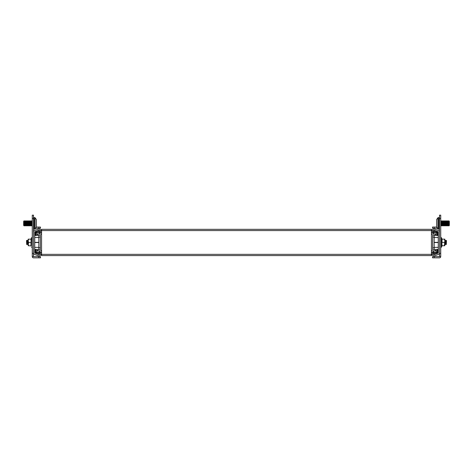 <?xml version="1.0" encoding="UTF-8"?>
<svg xmlns="http://www.w3.org/2000/svg" width="473" height="473" viewBox="0 0 473 473"><rect width="100%" height="100%" fill="white"/><g stroke="black" fill="none" stroke-linecap="round" stroke-linejoin="round"><path stroke-width="0.71" d="M446.293 244.506L446.477 240.656L446.21 244.506L446.293 240.396L445.956 240.769L445.619 240.396L445.619 244.506L445.702 240.396L445.365 240.769L445.028 240.396L445.028 244.506L445.028 240.396M445.702 244.506L446.21 240.396M445.111 244.506L445.619 240.396M444.425 239.161L444.833 239.161L444.833 240.804L444.425 239.161L442.019 239.161L441.551 237.884L441.551 247.012L441.959 245.889L441.758 238.989L442.19 239.161M440.73 246.865A0.426 0.426 0 0 0 441.551 247.012M440.73 238.025A0.426 0.426 0 0 1 441.551 237.884M444.833 240.804L444.833 245.729L444.425 245.729L444.833 240.804M442.019 239.161L442.019 242.448L444.425 242.448M441.758 242.448L442.019 245.729L444.425 245.729M23.969 220.903L23.65 221.358L23.65 225.373L24.153 225.828L24.153 220.903L23.969 225.828M24.153 220.903L24.791 225.828L24.974 220.903L24.791 225.828M24.974 220.903L25.613 225.828L25.796 220.903L25.613 225.828M25.796 220.903L26.429 225.828L26.612 220.903L26.429 225.828M26.612 220.903L27.251 225.828L27.434 220.903L27.251 225.828M27.434 220.903L28.073 225.828L28.256 220.903L28.073 225.828M28.256 220.903L28.894 225.828L29.078 220.903L28.894 225.828M29.078 220.903L29.716 225.828L29.9 220.903L29.716 225.828M29.9 220.903L30.538 225.828L30.721 220.903L30.538 225.828M30.721 220.903L31.354 225.828L31.537 220.903L31.354 225.828M31.537 220.903L31.857 225.373L32.27 225.828M31.857 221.358L32.176 220.903L32.176 225.828M34.754 217.615L34.754 229.109L33.908 229.109A0.408 0.408 0 0 1 33.5 228.696A0.408 0.408 0 0 0 33.908 229.109L33.908 217.615A0.408 0.408 0 0 0 33.5 218.029A0.408 0.408 0 0 1 33.908 217.615L34.754 217.615A0.408 0.408 0 0 1 35.055 217.746L35.055 228.979A8.207 8.207 0 0 0 35.304 228.696L35.304 228.654A8.183 8.183 0 0 0 36.374 227.046L36.374 219.679A8.183 8.183 0 0 0 35.304 218.071L35.304 218.029A8.207 8.207 0 0 0 35.055 217.746M34.754 229.109A0.408 0.408 0 0 0 35.055 228.979M36.374 222.375L36.374 224.35M449.031 225.828L449.35 225.373L449.35 221.358L448.847 220.903L448.847 225.828L449.031 220.903M448.847 225.828L448.209 220.903L448.026 225.828L448.209 220.903M448.026 225.828L447.387 220.903L447.204 225.828L447.387 220.903M447.204 225.828L446.571 220.903L446.388 225.828L446.571 220.903M446.388 225.828L445.749 220.903L445.566 225.828L445.749 220.903M445.566 225.828L444.927 220.903L444.744 225.828L444.927 220.903M444.744 225.828L444.106 220.903L443.922 225.828L444.106 220.903M443.922 225.828L443.284 220.903L443.1 225.828L443.284 220.903M443.1 225.828L442.462 220.903L442.279 225.828L442.462 220.903M442.279 225.828L441.646 220.903L441.463 225.828L441.646 220.903M441.463 225.828L441.143 221.358L440.73 220.903M441.143 225.373L440.824 225.828L440.824 220.903M438.246 229.109L438.246 217.615L439.092 217.615A0.408 0.408 0 0 1 439.5 218.029A0.408 0.408 0 0 0 439.092 217.615L439.092 229.109A0.408 0.408 0 0 0 439.5 228.696A0.408 0.408 0 0 1 439.092 229.109L438.246 229.109A0.408 0.408 0 0 1 437.945 228.979L437.945 217.746A8.207 8.207 0 0 0 437.696 218.029L437.696 218.071A8.183 8.183 0 0 0 436.626 219.679L436.626 227.046A8.183 8.183 0 0 0 437.696 228.654L437.696 228.696A8.207 8.207 0 0 0 437.945 228.979M438.246 217.615A0.408 0.408 0 0 0 437.945 217.746M436.626 224.35L436.626 222.375M439.5 256.608L439.5 253.321L440.73 253.321L440.73 256.608L434.167 256.614L434.167 257.844L432.523 257.844L432.523 256.614L434.167 256.614M439.5 218.437L439.5 215.156L440.73 215.156L440.73 218.437L439.5 218.437L439.5 253.321M440.73 218.437L440.73 253.321M434.167 227.064L434.167 228.293L432.523 228.293L432.523 227.064L436.638 227.064M434.167 228.293L437.407 228.293M434.167 257.844L439.494 257.844A1.242 1.242 0 0 0 440.73 256.608M33.5 215.156L33.5 218.437L32.27 218.437L32.27 215.156L33.5 215.156M33.5 253.321L33.5 256.608L32.27 256.608L32.27 253.321L33.5 253.321L33.5 218.437M32.27 253.321L32.27 218.437M35.593 228.293L38.833 228.293L38.833 227.064L40.477 227.064L40.477 228.293L38.833 228.293M36.362 227.064L38.833 227.064M33.5 256.608L40.477 256.614L40.477 257.844L33.506 257.844A1.242 1.242 0 0 1 32.27 256.608M31.242 245.901L31.449 237.884L31.041 239.001L31.242 245.901L28.575 245.729L28.167 244.086L28.167 239.161L28.575 239.161L28.167 240.804L28.575 242.448L28.167 245.729L28.575 245.729M32.27 238.025A0.426 0.426 0 0 0 31.449 237.884M32.27 246.865A0.426 0.426 0 0 1 31.449 247.012A0.426 0.426 0 0 0 32.27 246.865M30.982 245.729L30.982 242.448L28.575 242.448M31.242 242.448L30.982 239.161L28.575 239.161M431.441 230.564L431.441 255.586L41.559 255.586L41.559 229.322L431.441 229.322L431.441 230.564L41.559 230.564M26.523 240.656L26.707 244.506M26.707 240.396L27.044 240.769L27.298 240.396L26.79 244.506M27.298 240.402L27.298 244.506L27.298 240.402L27.635 240.769L27.381 244.506M27.889 240.396L27.889 244.506L27.972 240.396M28.167 240.396L28.167 239.161M38.384 235.477A2.873 2.873 0 0 0 38.479 235.424L38.715 235.288A1.644 1.644 0 0 1 39.537 235.069L40.329 235.152L40.329 249.762L39.537 249.845A1.644 1.644 0 0 1 38.715 249.62L38.479 249.484A2.873 2.873 0 0 0 38.384 249.431M40.069 232.515L41.299 232.515L41.299 232.107L40.069 232.107L40.069 232.515L35.635 232.515L35.552 235.477L35.765 234.377L36.758 234.555A1.644 1.644 0 0 0 37.864 234.36L38.1 234.224A2.873 2.873 0 0 1 39.537 233.839L40.246 233.839A1.313 1.313 0 0 1 41.559 235.152M41.559 249.762A1.313 1.313 0 0 1 40.246 251.074L39.537 251.074A2.873 2.873 0 0 1 38.1 250.69L37.864 250.554A1.644 1.644 0 0 0 36.758 250.359L35.765 250.53L35.57 249.431L35.144 249.431M40.329 237.121L40.329 247.793M40.246 247.793L38.833 247.793M38.833 237.121L40.246 237.121M33.5 231.841A1.313 1.313 0 0 1 34.363 230.605L37.875 229.328A2.873 2.873 0 0 1 40.069 229.429L41.222 229.967L40.702 231.078L39.549 230.54A1.644 1.644 0 0 0 38.295 230.487L34.73 231.841L34.73 253.067L38.295 254.421A1.644 1.644 0 0 0 39.549 254.368L40.702 253.83L41.222 254.947L40.069 255.485A2.873 2.873 0 0 1 37.875 255.58L34.363 254.303A1.313 1.313 0 0 1 33.5 253.067M34.73 249.431L38.833 249.431L38.833 235.477L34.73 235.477M38.833 237.529L34.73 237.529M38.833 247.379L34.73 247.379M41.299 252.801L40.069 252.801L40.069 252.393L41.299 252.393L41.299 252.801M35.144 249.519L35.144 252.31A0.491 0.491 0 0 0 35.635 252.801L40.069 252.801M35.552 249.519L35.635 252.393L40.069 252.393M40.069 232.107L35.635 232.107A0.491 0.491 0 0 0 35.144 232.598L35.144 235.477M41.299 232.107L41.299 232.515L41.299 232.107M35.552 235.388L35.144 235.388M38.833 232.107L37.196 232.107M37.196 232.066L37.196 231.043L38.833 231.043L38.833 232.066M37.196 252.801L37.196 253.871L38.833 253.871L38.833 252.801M434.616 249.431A2.873 2.873 0 0 0 434.521 249.484L434.285 249.62A1.644 1.644 0 0 1 433.463 249.845L432.671 249.762L432.671 235.152L433.463 235.069A1.644 1.644 0 0 1 434.285 235.288L434.521 235.424A2.873 2.873 0 0 0 434.616 235.477M432.931 252.393L431.701 252.393L431.701 252.801L432.931 252.801L432.931 252.393L437.365 252.393L437.448 249.431L437.235 250.53L436.242 250.359A1.644 1.644 0 0 0 435.136 250.554L434.9 250.69A2.873 2.873 0 0 1 433.463 251.074L432.754 251.074A1.313 1.313 0 0 1 431.441 249.762M431.441 235.152A1.313 1.313 0 0 1 432.754 233.839L433.463 233.839A2.873 2.873 0 0 1 434.9 234.224L435.136 234.36A1.644 1.644 0 0 0 436.242 234.555L437.235 234.377L437.43 235.477L437.856 235.477M432.671 247.793L432.671 237.121M432.754 237.121L434.167 237.121M434.167 247.793L432.754 247.793M439.5 253.067A1.313 1.313 0 0 1 438.637 254.303L435.125 255.58A2.873 2.873 0 0 1 432.931 255.485L431.778 254.947L432.298 253.83L433.451 254.368A1.644 1.644 0 0 0 434.705 254.421L438.27 253.067L438.27 231.841L434.705 230.487A1.644 1.644 0 0 0 433.451 230.54L432.298 231.078L431.778 229.967L432.931 229.429A2.873 2.873 0 0 1 435.125 229.328L438.637 230.605A1.313 1.313 0 0 1 439.5 231.841M438.27 235.477L434.167 235.477L434.167 249.431L438.27 249.431M434.167 247.379L438.27 247.379M434.167 237.529L438.27 237.529M431.701 232.107L432.931 232.107L432.931 232.515L431.701 232.515L431.701 232.107L431.701 232.515M437.856 235.388L437.856 232.598A0.491 0.491 0 0 0 437.365 232.107L432.931 232.107M437.448 235.388L437.365 232.515L432.931 232.515M432.931 252.801L437.365 252.801A0.491 0.491 0 0 0 437.856 252.31L437.856 249.431M437.448 249.519L437.856 249.519M434.167 252.801L435.804 252.801M435.804 252.842L435.804 253.871L434.167 253.871L434.167 252.842M435.804 232.107L435.804 231.043L434.167 231.043L434.167 232.107M38.833 257.844L38.833 256.614M431.441 254.35L41.559 254.35M38.833 242.371L34.73 242.371M38.833 242.537L34.73 242.537M37.196 252.842L38.833 252.842M434.167 242.537L438.27 242.537M434.167 242.371L438.27 242.371M435.804 232.066L434.167 232.066M445.956 244.139L446.21 244.506M445.365 244.139L445.619 244.506M24.472 225.373L24.153 225.828M25.294 225.373L24.974 225.828M26.11 225.373L25.796 225.828M26.931 225.373L26.612 225.828M27.753 225.373L27.434 225.828M28.575 225.373L28.256 225.828M29.397 225.373L29.078 225.828M30.219 225.373L29.9 225.828M31.035 225.373L30.721 225.828M31.857 225.373L31.537 225.828M31.035 221.358L31.354 220.903M30.219 221.358L30.538 220.903M29.397 221.358L29.716 220.903M28.575 221.358L28.894 220.903M27.753 221.358L28.073 220.903M26.931 221.358L27.251 220.903M26.11 221.358L26.429 220.903M25.294 221.358L25.613 220.903M24.472 221.358L24.791 220.903M448.528 221.358L448.847 220.903M447.706 221.358L448.026 220.903M446.89 221.358L447.204 220.903M446.069 221.358L446.388 220.903M445.247 221.358L445.566 220.903M444.425 221.358L444.744 220.903M443.603 221.358L443.922 220.903M442.781 221.358L443.1 220.903M441.965 221.358L442.279 220.903M441.143 221.358L441.463 220.903M441.965 225.373L441.646 225.828M442.781 225.373L442.462 225.828M443.603 225.373L443.284 225.828M444.425 225.373L444.106 225.828M445.247 225.373L444.927 225.828M446.069 225.373L445.749 225.828M446.89 225.373L446.571 225.828M447.706 225.373L447.387 225.828M448.528 225.373L448.209 225.828M27.635 244.139L27.889 244.506M27.044 244.139L27.298 244.506M27.044 240.763L26.79 240.396M27.635 240.763L27.381 240.396M445.365 240.763L445.111 240.396M445.956 240.763L445.702 240.396M36.084 252.801A1.927 1.927 0 0 0 36.303 253.699A1.927 1.927 0 0 1 36.084 252.801A1.927 1.927 0 0 0 36.303 253.699A1.927 1.927 0 0 1 36.084 252.801A1.927 1.927 0 0 0 36.303 253.699A1.927 1.927 0 0 1 36.084 252.801A1.927 1.927 0 0 0 36.303 253.699A1.927 1.927 0 0 1 36.084 252.801M38.011 250.873A1.927 1.927 0 0 0 36.131 252.393A1.927 1.927 0 0 1 38.011 250.873A1.927 1.927 0 0 0 36.131 252.393A1.927 1.927 0 0 1 38.011 250.873A1.927 1.927 0 0 0 36.131 252.393A1.927 1.927 0 0 1 38.011 250.873A1.927 1.927 0 0 0 36.131 252.393A1.927 1.927 0 0 1 39.898 252.393A1.927 1.927 0 0 0 38.011 250.873A1.927 1.927 0 0 1 39.898 252.393M38.892 254.521A1.927 1.927 0 0 0 39.945 252.801A1.927 1.927 0 0 1 38.892 254.521A1.927 1.927 0 0 0 39.945 252.801M39.945 232.107A1.927 1.927 0 0 0 38.892 230.386A1.927 1.927 0 0 1 39.945 232.107M38.011 234.034A1.927 1.927 0 0 0 39.898 232.515A1.927 1.927 0 0 1 36.131 232.515M36.303 231.214A1.927 1.927 0 0 0 36.084 232.107M433.102 232.515A1.927 1.927 0 0 0 436.869 232.515M436.916 232.107A1.927 1.927 0 0 0 436.697 231.214M434.108 230.386A1.927 1.927 0 0 0 433.055 232.107M433.055 252.801A1.927 1.927 0 0 0 434.108 254.521M436.869 252.393A1.927 1.927 0 0 0 433.102 252.393M436.697 253.699A1.927 1.927 0 0 0 436.916 252.801"/></g></svg>
